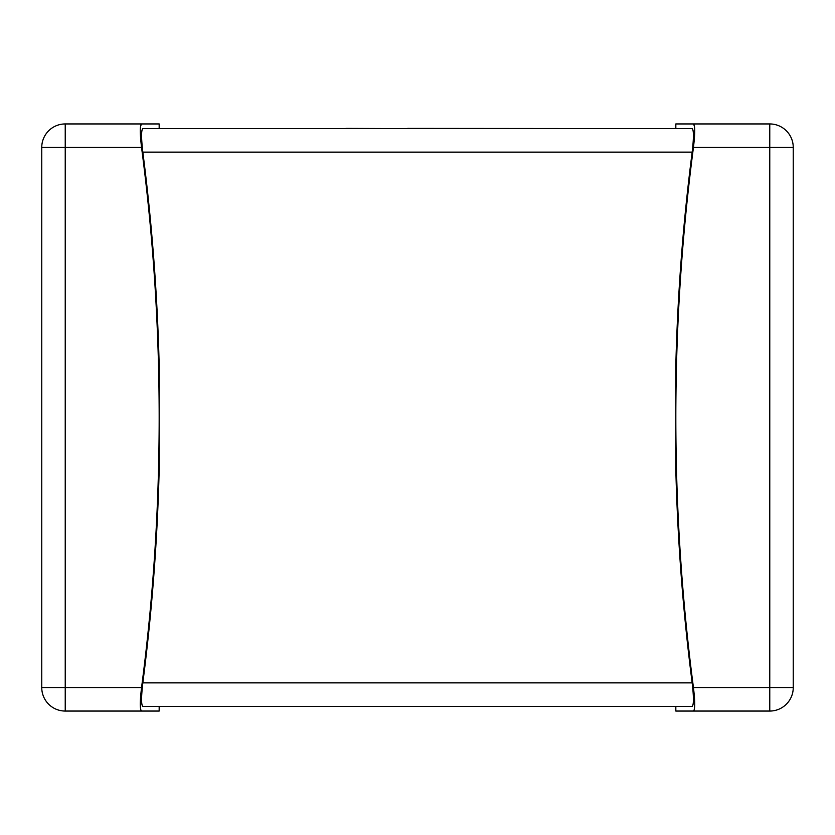 <?xml version="1.0" encoding="UTF-8"?>
<svg xmlns="http://www.w3.org/2000/svg" width="835" height="835" viewBox="0 0 835 835"><rect width="100%" height="100%" fill="white"/><g stroke="black" fill="none" stroke-linecap="round" stroke-linejoin="round"><path stroke-width="1.25" d="M142.827 682.873L692.173 682.873C693.833 697.152 693.833 704.98 692.173 706.358L142.827 706.358C141.167 704.98 141.167 697.152 142.827 682.873A2079.025 2079.025 0 0 0 159.172 469.802L159.172 365.198A2079.025 2079.025 0 0 0 142.827 152.127C141.167 137.879 141.167 130.051 142.827 128.642L692.173 128.642C693.833 130.051 693.833 137.879 692.173 152.127A2079.025 2079.025 0 0 0 675.828 365.198L675.828 417.5A2078.367 2078.367 0 0 0 693.447 687.57C695.137 701.817 695.137 709.646 693.447 711.055L675.828 711.055L675.828 706.358L159.172 706.358L159.172 711.055L141.553 711.055L140.718 709.771L140.28 704.176M140.52 126.252L141.553 123.945L159.172 123.945L159.172 128.642L345.92 128.642M345.92 128.402L407.678 128.642M407.678 128.402L675.828 128.642L675.828 123.945L769.766 123.945L769.766 147.43L693.447 147.43A2078.367 2078.367 0 0 0 675.828 417.5L675.828 469.802A2079.025 2079.025 0 0 0 692.173 682.873M694.48 697.726L693.447 687.57L769.766 687.57L769.766 147.43L793.25 147.43A23.484 23.484 0 0 0 769.766 123.945A23.484 23.484 0 0 1 793.25 147.43L793.25 687.57A23.484 23.484 0 0 1 769.766 711.055L693.447 711.055L694.282 709.771L694.72 704.176M694.48 126.252L693.447 123.945C695.137 125.323 695.137 133.151 693.447 147.43M141.553 147.43C139.862 133.151 139.862 125.323 141.553 123.945L65.234 123.945A23.484 23.484 0 0 0 41.75 147.43L41.75 687.57A23.484 23.484 0 0 0 65.234 711.055L141.553 711.055C139.862 709.646 139.862 701.817 141.553 687.57L65.234 687.57L65.234 147.43L141.553 147.43A2078.367 2078.367 0 0 1 141.553 687.57L140.52 697.726M793.25 687.57L769.766 687.57L769.766 711.055M142.827 152.127L692.173 152.127M65.234 123.945L65.234 147.43L41.75 147.43A23.484 23.484 0 0 1 65.234 123.945M41.75 687.57L65.234 687.57L65.234 711.055"/></g></svg>
